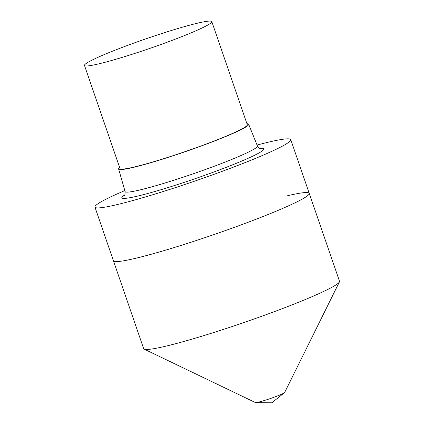 <?xml version="1.0" encoding="UTF-8"?>
<svg xmlns="http://www.w3.org/2000/svg" width="424" height="424" viewBox="0 0 424 424"><rect width="100%" height="100%" fill="white"/><g stroke="black" fill="none" stroke-linecap="round" stroke-linejoin="round"><path stroke-width="0.64" d="M197.748 23.134A67.315 5.162 161 0 1 211.783 21.608A67.315 5.162 161 0 1 170.082 41.144A67.315 5.162 161 0 1 98.527 63.918A67.315 5.162 -19 0 1 84.493 65.439A67.315 5.162 -19 0 1 126.193 45.909A67.315 5.162 -19 0 1 197.748 23.134M211.783 21.608L247.298 124.741A67.315 5.162 161 0 1 205.598 144.277A67.315 5.162 161 0 1 134.037 167.051A67.315 5.162 -19 0 1 120.003 168.572L84.493 65.439M246.948 123.728A68.752 5.274 161 0 1 248.649 124.253A68.752 5.274 161 0 1 206.186 144.181A68.752 5.274 161 0 1 132.977 167.485A68.752 5.274 -19 0 1 118.635 169.022L125.096 191.558A69.981 5.369 -19 0 0 139.692 189.994A69.981 5.369 161 0 0 214.215 166.272A69.981 5.369 161 0 0 257.437 145.988L248.649 124.253M119.653 167.559A68.752 5.274 -19 0 0 118.635 169.022M257.061 145.066A103.562 7.945 -19 0 1 269.171 141.998A103.562 7.945 161 0 1 290.763 139.655A103.562 7.945 161 0 1 226.612 169.706A103.562 7.945 161 0 1 116.526 204.744A103.562 7.945 -19 0 1 94.928 207.087A103.562 7.945 -19 0 1 124.82 190.599M287.658 195.697A103.562 7.945 161 0 1 309.255 193.355A103.562 7.945 161 0 1 245.099 223.406A103.562 7.945 161 0 1 135.012 258.439A103.562 7.945 -19 0 1 113.42 260.781A103.562 7.945 -19 0 0 135.012 258.439A103.562 7.945 161 0 0 245.099 223.406A103.562 7.945 161 0 0 309.255 193.355L290.763 139.655M94.928 207.087L143.672 348.65A103.562 7.945 -19 0 0 144.165 349.132A103.562 7.945 -19 0 0 165.27 346.307A103.562 7.945 161 0 0 271.768 312.605A103.562 7.945 161 0 0 339.417 281.902A103.562 7.945 161 0 0 339.507 281.218L309.255 193.355M339.417 281.902L284.668 392.465A15.534 1.193 161 0 1 284.435 392.709A15.534 1.193 161 0 1 273.575 397.415A15.534 1.193 161 0 1 258.545 402.122A15.534 1.193 -19 0 1 255.714 402.599A15.534 1.193 -19 0 1 255.381 402.546L144.165 349.132M124.751 194.934A75.101 5.761 -19 0 0 137.498 196.121A75.101 5.761 161 0 0 227.487 166.844A75.101 5.761 161 0 0 259.785 148.437M124.37 195.469C124.889 195.517 125.128 194.208 125.096 191.558M260.416 148.628C260.029 148.978 259.038 148.098 257.437 145.988M284.435 392.709L271.848 402.8L255.714 402.599"/></g></svg>
